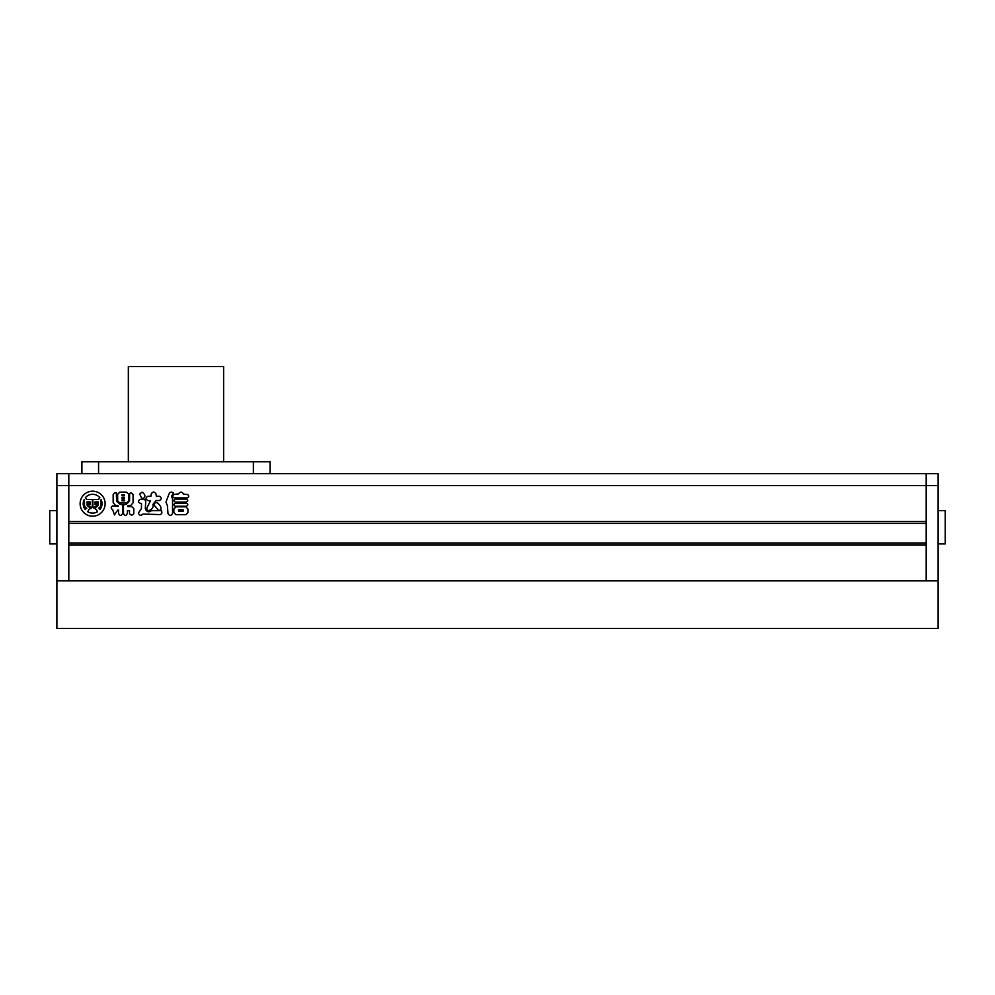 <?xml version="1.0" encoding="UTF-8"?>
<svg xmlns="http://www.w3.org/2000/svg" width="995" height="995" viewBox="0 0 995 995"><rect width="100%" height="100%" fill="white"/><g stroke="black" fill="none" stroke-linecap="round" stroke-linejoin="round"><path stroke-width="1.49" d="M56.889 543.942L49.75 543.942L49.75 510.597L56.889 510.597M68.804 473.682L68.804 580.856L56.889 580.856L56.889 473.682L938.111 473.682L938.111 485.597L926.196 485.597L926.196 473.682L926.196 521.554L68.804 521.554L68.804 473.682M938.111 510.597L945.25 510.597L945.25 543.942L938.111 543.942M56.889 485.597L926.196 485.597L926.196 580.856L68.804 580.856L68.804 544.899L926.196 544.899L926.196 580.856L938.111 580.856L938.111 485.597M56.889 628.492L56.889 580.856L938.111 580.856L938.111 628.492L56.889 628.492M128.343 461.779L128.343 366.508L223.614 366.508L223.614 461.779M81.901 461.779L81.901 473.682L81.901 461.779L270.055 461.779L270.055 473.682M80.11 503.694A12.5 12.5 0 0 0 92.622 516.194A12.5 12.5 0 0 0 105.122 503.694A12.5 12.5 0 0 0 92.622 491.194A12.5 12.5 0 0 0 80.11 503.694M95.072 504.689A1.492 1.492 0 0 0 96.092 503.271L97.547 503.769A1.468 1.468 0 0 1 97.398 504.415A5.174 5.174 0 0 1 92.871 507.326L92.871 499.44L98.629 499.44A6.405 6.405 0 0 1 99.886 497.724A9.403 9.403 0 0 0 85.346 497.724A6.405 6.405 0 0 1 86.602 499.44L92.361 499.44L92.361 507.326A5.174 5.174 0 0 1 87.846 504.415A1.468 1.468 0 0 1 87.697 503.769L89.14 503.271A1.492 1.492 0 0 0 90.159 504.689L90.159 501.89L87.062 501.89L87.062 504.863A0.995 0.995 0 0 0 87.274 505.472A7.152 7.152 0 0 0 91.391 508.084A5.684 5.684 0 0 0 87.784 511.766A9.403 9.403 0 0 0 97.448 511.766A5.684 5.684 0 0 0 93.853 508.084A7.152 7.152 0 0 0 97.97 505.472A0.995 0.995 0 0 0 98.169 504.863L98.169 501.89L95.072 501.89L95.072 504.689M99.96 509.589A9.403 9.403 0 0 0 101.092 499.602A3.943 3.943 0 0 0 100.744 501.219L100.744 504.925A3.445 3.445 0 0 1 98.43 508.171A3.321 3.321 0 0 1 99.96 509.589M175.394 506.244C173.441 505.249 173.441 504.254 175.394 503.246L186.314 503.246C188.266 504.241 188.266 505.236 186.314 506.244L175.394 506.244M174.212 494.453L178.428 493.906C180.406 491.468 182.11 491.555 183.54 494.167L187.234 494.453C189.249 495.609 189.249 496.766 187.234 497.91L174.212 497.91C172.21 496.754 172.21 495.597 174.212 494.453M123.467 513.42L123.467 504.95L126.402 504.191L129.599 501.057L129.599 493.433L131.278 492.799L133.056 494.403L133.056 502.798L130.681 505.535L127.895 505.535L127.87 506.592L131.688 506.592L133.79 508.569L133.79 513.619C132.36 515.485 130.93 515.485 129.499 513.619L129.499 510.646L127.335 510.721L127.335 513.42C126.042 516.119 124.761 516.119 123.467 513.42M117.646 500.97L117.646 494.216L119.823 492.127L126.44 492.127L128.678 494.216L128.678 500.97L126.44 503.01L119.823 503.01L117.646 500.97M167.409 505.597L167.993 513.495C169.486 515.995 170.991 515.995 172.533 513.495L172.533 499.005L171.563 496.144L173.466 493.11C171.899 491.679 170.493 491.766 169.262 493.358L165.954 502.077L167.409 505.597M142.098 492.152L139.71 493.955L141.327 497.575L142.994 498.731C145.805 496.741 145.506 494.552 142.098 492.152M152.894 504.453L155.991 500.535L159.362 500.535C161.874 499.117 161.874 497.687 159.362 496.269L156.364 496.269L155.954 493.856C154.399 491.493 152.844 491.493 151.265 493.856L150.867 496.294L147.944 496.294C145.432 497.711 145.432 499.142 147.944 500.56L150.481 500.92L147.235 507.127C145.059 513.146 153.18 510.186 153.218 505.746L152.894 504.453M154.511 505.584C153.864 503.868 154.548 502.848 156.563 502.5C159.163 503.52 163.814 509.614 158.765 510.584L154.511 505.584M117.684 510.087L114.487 514.9L112.622 509.577C110.756 508.383 110.768 507.139 112.671 505.87L118.119 506.492L118.106 505.41L115.544 505.41L113.169 502.674L113.169 494.403L114.898 492.649L116.278 492.649L116.626 501.144L119.947 504.191L122.584 504.925L122.584 513.445C121.216 516.057 119.873 516.057 118.542 513.445L118.542 510.012L117.684 510.087M140.27 499.353L144.673 499.353L145.73 501.331L145.295 508.681C146.688 511.99 148.728 512.649 151.439 510.646L161.352 510.622C162.359 512.612 161.924 513.93 160.071 514.577L142.907 514.054C140.892 515.945 139.387 515.609 138.392 513.034L141.464 508.507L141.464 503.681L140.27 503.283C137.795 501.965 137.795 500.659 140.27 499.353M175.369 499.08L186.289 499.08C188.242 500.075 188.242 501.07 186.289 502.077L175.369 502.077C173.416 501.07 173.416 500.075 175.369 499.08M175.816 514.689L173.851 512.45L173.851 509.067L175.816 506.828L185.941 506.828L187.931 509.067L187.931 512.45L185.941 514.689L175.816 514.689M926.196 523.457L68.804 523.457M926.196 542.984L68.804 542.984M124.375 500.808L124.375 499.888L121.999 499.888L121.999 500.808L124.375 500.808M124.375 498.259L124.375 497.338L121.999 497.338L121.999 498.259L124.375 498.259M121.999 494.789L121.999 495.721L124.375 495.721L124.375 494.789L121.999 494.789M132.633 514.863L131.638 514.95M178.59 509.838L178.59 511.219L183.192 511.219L183.192 509.838L178.59 509.838M84.152 499.602A9.403 9.403 0 0 0 85.284 509.589A3.321 3.321 0 0 1 86.814 508.171A3.445 3.445 0 0 1 84.488 504.925L84.488 501.219A3.943 3.943 0 0 0 84.152 499.602M253.377 461.779L253.377 473.682M98.58 461.779L98.58 473.682"/></g></svg>
